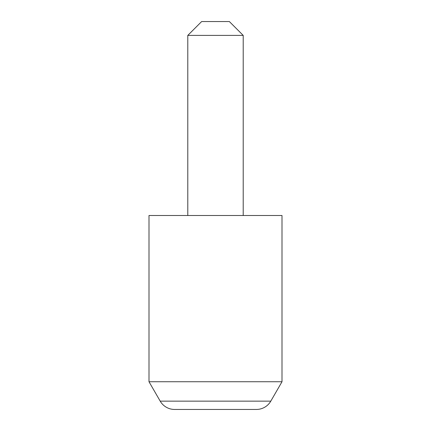 <?xml version="1.0" encoding="UTF-8"?>
<svg xmlns="http://www.w3.org/2000/svg" width="431" height="431" viewBox="0 0 431 431"><rect width="100%" height="100%" fill="white"/><g stroke="black" fill="none" stroke-linecap="round" stroke-linejoin="round"><path stroke-width="0.65" d="M160.203 401.137L270.797 401.137A16.626 16.626 0 0 1 256.402 409.45L174.598 409.45A16.626 16.626 0 0 1 160.203 401.137L149.002 381.742L281.998 381.742L281.998 215.5L149.002 215.5L149.002 381.742M270.797 401.137L281.998 381.742M187.792 35.401L201.649 21.55L229.351 21.55L243.208 35.401L187.792 35.401L187.792 215.5M243.208 35.401L243.208 215.5"/></g></svg>
